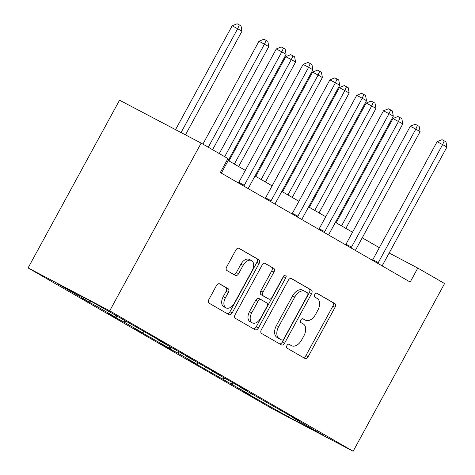 <?xml version="1.0" encoding="UTF-8"?>
<svg xmlns="http://www.w3.org/2000/svg" width="475" height="475" viewBox="0 0 475 475"><rect width="100%" height="100%" fill="white"/><g stroke="black" fill="none" stroke-linecap="round" stroke-linejoin="round"><path stroke-width="0.71" d="M286.912 345.545A2.191 1.36 117.7 0 0 287.043 348.145L304.962 358.477A3.123 1.947 117.7 0 0 305.003 358.5A3.123 1.947 117.7 0 0 308.144 356.707L335.071 307.319A3.123 1.947 117.7 0 0 334.881 303.602L316.962 293.265A2.191 1.36 117.7 0 0 316.938 293.253A2.191 1.36 117.7 0 0 314.735 294.506A2.191 1.36 117.7 0 0 314.872 297.107L317.187 298.448A10.005 6.228 117.7 0 1 317.799 310.341L315.554 314.456A10.005 6.228 117.7 0 1 305.502 320.197A10.005 6.228 117.7 0 1 305.372 320.12L303.05 318.784A2.191 1.36 117.7 0 0 303.02 318.767A2.191 1.36 117.7 0 0 300.823 320.025A2.191 1.36 117.7 0 0 300.96 322.626L303.276 323.962A10.005 6.228 117.7 0 1 303.887 335.855L301.643 339.975A10.005 6.228 117.7 0 1 291.591 345.711A10.005 6.228 117.7 0 1 291.46 345.64L289.138 344.304A2.191 1.36 117.7 0 0 289.109 344.286A2.191 1.36 117.7 0 0 286.912 345.545M219.64 283.836A3.123 1.947 117.7 0 0 219.598 283.818A3.123 1.947 117.7 0 0 216.458 285.612L208.905 299.464A3.123 1.947 117.7 0 0 209.095 303.181L228.992 314.658A3.123 1.947 117.7 0 0 229.033 314.682A3.123 1.947 117.7 0 0 232.174 312.888L259.107 263.5A3.123 1.947 117.7 0 0 258.911 259.783L239.014 248.306A3.123 1.947 117.7 0 0 238.973 248.283A3.123 1.947 117.7 0 0 235.832 250.076L226.706 266.813A3.123 1.947 117.7 0 0 226.896 270.53L235.416 275.441A3.123 1.947 117.7 0 0 235.458 275.464A3.123 1.947 117.7 0 0 238.598 273.671L243.123 265.371A8.36 5.207 117.7 0 1 251.524 260.573A8.36 5.207 117.7 0 1 252.142 270.578L234.412 303.092A8.36 5.207 117.7 0 1 226.017 307.889A8.36 5.207 117.7 0 1 225.393 297.884L228.35 292.469A3.123 1.947 117.7 0 0 228.16 288.752L219.557 283.795M353.145 451.25L444.588 283.527L417.786 268.072L410.168 282.049L220.329 172.55L227.953 158.573L201.151 143.112L109.707 310.834L353.145 451.25L271.522 408.346L28.09 267.93L109.707 310.834M261.351 329.715A3.123 1.947 117.7 0 0 261.541 333.432L281.438 344.909A3.123 1.947 117.7 0 0 281.479 344.933A3.123 1.947 117.7 0 0 284.62 343.14L311.547 293.752A3.123 1.947 117.7 0 0 311.357 290.035L291.46 278.558A3.123 1.947 117.7 0 0 291.418 278.534A3.123 1.947 117.7 0 0 288.277 280.327L261.351 329.715M255.217 329.787L235.315 318.309A3.123 1.947 117.7 0 1 235.125 314.593L262.058 265.204A3.123 1.947 117.7 0 1 265.192 263.405A3.123 1.947 117.7 0 1 265.234 263.429L273.754 268.345A3.123 1.947 117.7 0 1 273.944 272.062L263.025 292.089A3.123 1.947 117.7 0 0 263.215 295.806L268.862 299.066A3.123 1.947 117.7 0 0 268.903 299.09A3.123 1.947 117.7 0 0 272.044 297.291L283.415 276.438A2.191 1.36 117.7 0 1 285.612 275.185A2.191 1.36 117.7 0 1 285.772 277.804L258.4 328.011A3.123 1.947 117.7 0 1 255.259 329.81A3.123 1.947 117.7 0 1 255.217 329.787M92.94 302.361L157.54 339.239L166.125 344.197L158.739 340.314L192.927 359.652L185.535 355.769L211.138 370.156L219.729 375.113L212.337 371.23L237.939 385.617L246.525 390.569L239.139 386.686L291.537 416.533L300.129 421.491L292.737 417.602L323.148 435.142L288.289 416.824L250.497 395.402L241.906 390.444L249.292 394.327L188.302 359.527L195.694 363.411L177.484 352.907L170.092 349.024L161.506 344.066L168.892 347.955L134.704 328.611L142.09 332.494L123.88 321.991L116.494 318.108L107.902 313.15L115.294 317.039L97.084 306.529L81.1 297.694L88.492 301.577L58.087 284.038L92.94 302.361M98.842 305.763L97.084 306.529M117.052 316.267L115.294 317.039M131.866 324.431L131.937 324.853M125.762 321.165L123.88 321.991M143.848 331.722L142.09 332.494M158.662 339.892L158.739 340.314M152.558 336.627L150.682 337.452M170.65 347.183L168.892 347.955M185.464 355.348L185.535 355.769M179.36 352.082L177.484 352.907M197.452 362.639L195.694 363.411M212.266 370.809L212.337 371.23M206.162 367.543L204.286 368.368M224.248 378.1L222.496 378.872M239.067 386.27L239.139 386.686M232.964 382.998L231.082 383.824M251.049 393.561L249.292 394.327M265.863 401.725L265.941 402.147M259.76 398.46L257.883 399.285M288.289 416.824L289.382 415.399M201.151 143.112L119.534 100.213L28.09 267.93M379.329 247.677L362.223 237.809M352.527 232.222L335.421 222.353M325.731 216.76L308.619 206.892M298.929 201.299L281.823 191.431M272.127 185.844L255.022 175.976M245.326 170.382L228.22 160.514M417.786 268.072L389.156 253.021M292.665 417.187L292.737 417.602M90.107 300.871L88.492 301.577M251.388 393.757L250.497 395.402M224.592 378.296L223.695 379.941M197.79 362.835L196.893 364.479M170.988 347.379L170.092 349.024M144.192 331.918L143.296 333.563M117.39 316.463L116.494 318.108M90.541 301.097L89.692 302.646M288.741 344.185L289.251 344.482A10.005 6.228 117.7 0 0 289.388 344.553A10.005 6.228 117.7 0 0 289.518 344.624M303.436 319.105A10.005 6.228 117.7 0 1 303.299 319.034A10.005 6.228 117.7 0 1 303.163 318.963L302.658 318.672M303.222 357.473A3.123 1.947 117.7 0 0 305.936 355.549L332.868 306.161A3.123 1.947 117.7 0 0 332.678 302.444L316.57 293.152M279.698 343.906A3.123 1.947 117.7 0 0 282.411 341.976L309.344 292.588A3.123 1.947 117.7 0 0 309.154 288.871L290.991 278.403M281.675 339.999A2.191 1.36 117.7 0 0 281.705 340.017A2.191 1.36 117.7 0 0 283.908 338.758L307.539 295.408A2.191 1.36 117.7 0 0 307.408 292.808L304.962 291.395A10.005 6.228 117.7 0 0 304.831 291.323A10.005 6.228 117.7 0 0 294.779 297.065L278.623 326.693A10.005 6.228 117.7 0 0 279.235 338.586L281.675 339.999L279.472 338.841A2.191 1.36 117.7 0 0 279.502 338.853A2.191 1.36 117.7 0 0 279.532 338.871M302.759 290.237A10.005 6.228 117.7 0 0 302.623 290.16A10.005 6.228 117.7 0 0 292.576 295.901L294.779 297.065M279.472 338.841L277.026 337.428A10.005 6.228 117.7 0 1 276.414 325.535L292.576 295.901M264.771 263.275L273.754 268.345M266.742 297.95A3.123 1.947 117.7 0 1 266.695 297.926A3.123 1.947 117.7 0 1 266.653 297.902L261.007 294.648A3.123 1.947 117.7 0 1 260.817 290.932L271.736 270.898A3.123 1.947 117.7 0 0 271.546 267.182M253.478 328.783A3.123 1.947 117.7 0 0 256.191 326.853L283.569 276.64A2.191 1.36 117.7 0 0 283.902 275.761M251.691 312.877A8.36 5.207 117.7 0 0 252.308 322.875A8.36 5.207 117.7 0 0 260.71 318.078L266.956 306.624A3.123 1.947 117.7 0 0 266.766 302.908L261.119 299.648A3.123 1.947 117.7 0 0 261.078 299.624A3.123 1.947 117.7 0 0 257.937 301.417L251.691 312.877L249.482 311.713A8.36 5.207 117.7 0 0 250.105 321.718L252.308 322.875M261.036 299.6L258.911 298.49A3.123 1.947 117.7 0 0 258.869 298.466A3.123 1.947 117.7 0 0 255.728 300.259L257.937 301.417M249.482 311.713L255.728 300.259M226.017 307.889L223.808 306.731A8.36 5.207 117.7 0 1 223.191 296.727L226.142 291.306A3.123 1.947 117.7 0 0 225.952 287.589L219.177 283.682M251.524 260.573L249.316 259.415A8.36 5.207 117.7 0 0 240.914 264.213L243.123 265.371M233.67 274.437A3.123 1.947 117.7 0 0 236.39 272.513L240.914 264.213M227.252 313.654A3.123 1.947 117.7 0 0 229.971 311.731L256.898 262.342A3.123 1.947 117.7 0 0 256.708 258.626L238.551 248.152M345.842 228.362L402.794 123.898L392.985 118.524L336.146 222.769M392.985 118.524L397.907 116.5L400.116 117.663L398.501 121.422L341.543 225.88M400.116 117.663L401.832 118.649L402.794 123.898M377.773 263.364A3.183 1.983 117.7 0 0 378.302 262.574L442.617 144.614L446.91 147.09L382.595 265.05A3.183 1.983 117.7 0 0 382.221 265.929M372.406 260.27A3.183 1.983 117.7 0 0 372.786 259.677L437.101 141.716L442.617 144.614L444.232 140.849L445.954 141.841L446.91 147.09M437.101 141.716L442.029 139.692L444.232 140.849M319.04 212.901L375.992 108.442L371.699 105.961L366.183 103.063L309.344 207.308M366.183 103.063L371.106 101.044L373.314 102.202L371.699 105.961L314.747 210.425M373.314 102.202L375.03 103.194L375.992 108.442M292.238 197.446L349.19 92.981L339.382 87.608L282.548 191.852M339.382 87.608L344.31 85.583L346.512 86.741L344.897 90.505L287.945 194.964M346.512 86.741L348.228 87.732L349.19 92.981M350.972 247.902A3.183 1.983 117.7 0 0 351.5 247.119L415.815 129.153L420.114 131.628L355.799 249.595A3.183 1.983 117.7 0 0 355.419 250.467M345.61 244.809A3.183 1.983 117.7 0 0 345.984 244.215L410.305 126.255L415.815 129.153L417.43 125.394L419.152 126.386L420.114 131.628M410.305 126.255L415.227 124.236L417.43 125.394M324.17 232.447A3.183 1.983 117.7 0 0 324.704 231.658L389.019 113.697L393.312 116.173L328.997 234.133A3.183 1.983 117.7 0 0 328.623 235.012M318.808 229.354A3.183 1.983 117.7 0 0 319.188 228.76L383.503 110.794L389.019 113.697L390.634 109.933L392.35 110.924L393.312 116.173M383.503 110.794L388.425 108.775L390.634 109.933M265.436 181.984L322.394 77.526L318.096 75.044L312.586 72.147L255.746 176.391M312.586 72.147L317.508 70.128L319.711 71.286L318.096 75.044L261.143 179.508M319.711 71.286L321.433 72.277L322.394 77.526M297.368 216.986A3.183 1.983 117.7 0 0 297.902 216.202L362.217 98.236L366.51 100.712L302.195 218.678A3.183 1.983 117.7 0 0 301.821 219.551M292.006 213.893A3.183 1.983 117.7 0 0 292.386 213.299L356.701 95.338L362.217 98.236L363.832 94.478L365.548 95.469L366.51 100.712M356.701 95.338L361.623 93.314L363.832 94.478M238.64 166.523L295.592 62.065L291.3 59.589L285.784 56.685L228.944 160.936M285.784 56.685L290.706 54.667L292.915 55.824L291.3 59.589L234.341 164.047M292.915 55.824L294.631 56.816L295.592 62.065M270.572 201.525A3.183 1.983 117.7 0 0 271.1 200.741L335.415 82.781L339.714 85.257L275.393 203.217A3.183 1.983 117.7 0 0 275.019 204.096M265.21 198.437A3.183 1.983 117.7 0 0 265.584 197.843L329.899 79.877L335.415 82.781L337.03 79.016L338.752 80.008L339.714 85.257M329.899 79.877L334.827 77.858L337.03 79.016M212.58 149.708L268.791 46.603L258.982 41.23L202.884 144.115M258.982 41.23L263.904 39.211L266.113 40.369L264.498 44.127L208.287 147.226M266.113 40.369L267.829 41.361L268.791 46.603M243.77 186.069A3.183 1.983 117.7 0 0 244.298 185.28L308.613 67.319L312.912 69.795L248.597 187.762A3.183 1.983 117.7 0 0 248.217 188.634M238.408 182.976A3.183 1.983 117.7 0 0 238.788 182.382L303.103 64.422L308.613 67.319L310.234 63.561L311.95 64.552L312.912 69.795M303.103 64.422L308.026 62.397L310.234 63.561M185.446 134.858L241.995 31.148L232.18 25.769L175.542 129.651M232.18 25.769L237.108 23.75L239.311 24.908L237.696 28.672L181.058 132.555M239.311 24.908L241.033 25.899L241.995 31.148M224.669 156.679L281.817 51.858L286.11 54.34L221.795 172.3A3.183 1.983 117.7 0 0 221.421 173.179M219.272 153.567L276.302 48.961L281.817 51.858L283.433 48.1L285.148 49.091L286.11 54.34M276.302 48.961L281.224 46.942L283.433 48.1M289.251 344.482L291.46 345.64M303.163 318.963L305.372 320.12M332.678 302.444L334.881 303.602M332.868 306.161L335.071 307.319M305.936 355.549L308.144 356.707M309.154 288.871L311.357 290.035M309.344 292.588L311.547 293.752M282.411 341.976L284.62 343.14M276.414 325.535L278.623 326.693M277.026 337.428L279.235 338.586M271.736 270.898L273.944 272.062M260.817 290.932L263.025 292.089M261.007 294.648L263.215 295.806M266.653 297.902L268.862 299.066M283.569 276.64L285.772 277.804M256.191 326.853L258.4 328.011M225.952 287.589L228.16 288.752M226.142 291.306L228.35 292.469M223.191 296.727L225.393 297.884M236.39 272.513L238.598 273.671M256.708 258.626L258.911 259.783M256.898 262.342L259.107 263.5M229.971 311.731L232.174 312.888M378.302 262.574L372.786 259.677M351.5 247.119L345.984 244.215M324.704 231.658L319.188 228.76M297.902 216.202L292.386 213.299M271.1 200.741L265.584 197.843M244.298 185.28L238.788 182.382M289.388 344.553L291.591 345.711M303.299 319.034L305.502 320.197M279.502 338.853L281.705 340.017M302.623 290.16L304.831 291.323M266.695 297.926L268.903 299.09M258.869 298.466L261.078 299.624"/></g></svg>
